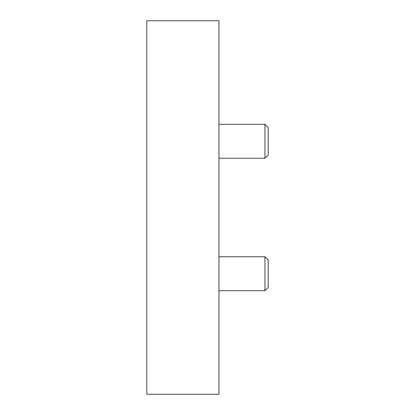 <?xml version="1.0" encoding="UTF-8"?>
<svg xmlns="http://www.w3.org/2000/svg" width="415" height="415" viewBox="0 0 415 415"><rect width="100%" height="100%" fill="white"/><g stroke="black" fill="none" stroke-linecap="round" stroke-linejoin="round"><path stroke-width="0.62" d="M218.959 207.5L218.959 394.25L146.806 394.25L146.806 20.75L218.959 20.75L218.959 207.5M268.194 127.566L268.194 155.013L268.194 127.566L264.936 124.313L264.936 158.265L218.959 158.265M268.194 259.987L268.194 287.434L268.194 259.987L264.936 256.735L264.936 290.687L218.959 290.687M264.936 124.313L218.959 124.313M268.194 155.013L264.936 158.265M264.936 256.735L218.959 256.735M268.194 287.434L264.936 290.687"/></g></svg>
